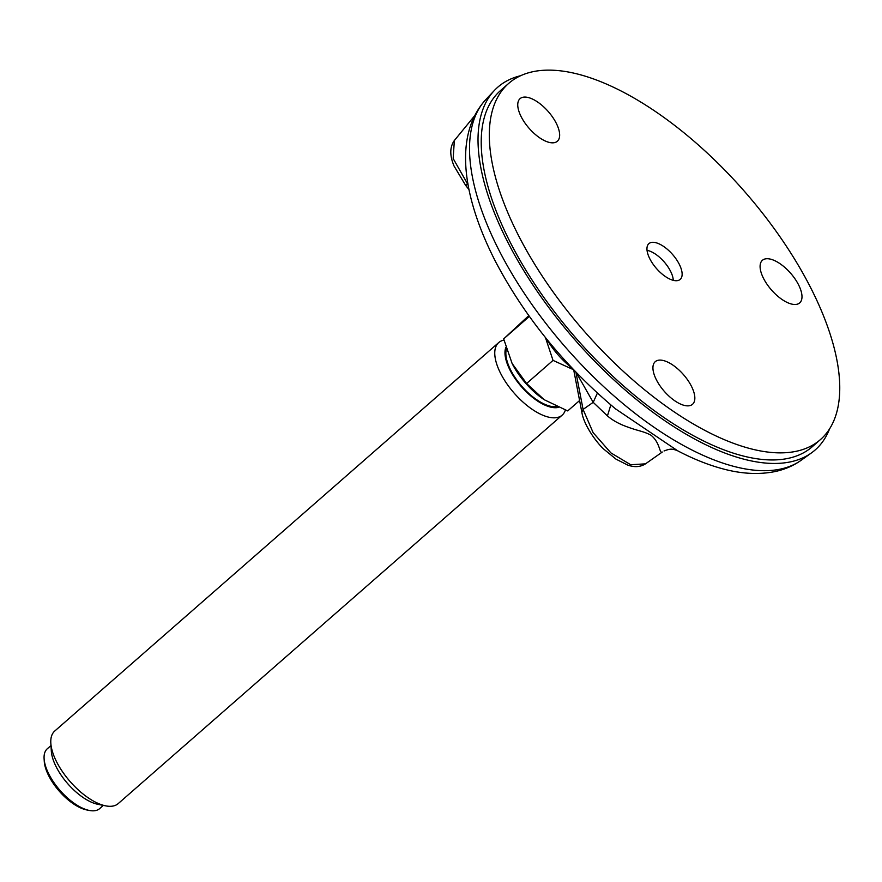<?xml version="1.0" encoding="UTF-8"?>
<svg xmlns="http://www.w3.org/2000/svg" width="882" height="882" viewBox="0 0 882 882"><rect width="100%" height="100%" fill="white"/><g stroke="black" fill="none" stroke-linecap="round" stroke-linejoin="round"><path stroke-width="1.32" d="M485.728 99.677C453.48 135.178 462.3 196.543 495.364 261.259C524.779 317.101 564.844 366.306 615.548 408.873L677.663 450.79C692.579 458.607 707.033 464.461 721.046 468.353C740.615 473.888 758.763 474.924 775.487 471.473C784.958 469.411 793.535 465.663 801.209 460.239A239.783 107.736 -131.2 0 1 499.565 251.392A239.783 107.736 -131.2 0 1 485.728 99.677L494.306 90.537A241.006 108.288 48.8 0 0 508.219 243.035A241.006 108.288 48.8 0 0 811.407 452.94A241.006 108.288 48.8 0 0 829.598 428.817M520.634 75.709A241.006 108.288 48.8 0 0 494.306 90.537M508.693 83.404L500.59 90.493A236.674 106.336 48.8 0 0 576.409 338.633A236.674 106.336 48.8 0 0 812.289 446.711L820.392 439.622A236.674 106.336 48.8 0 0 781.044 238.316A236.674 106.336 48.8 0 0 567.038 71.784A236.674 106.336 48.8 0 0 508.693 83.404A236.674 106.336 48.8 0 0 584.512 331.544A236.674 106.336 48.8 0 0 820.392 439.622M469.015 189.63L465.674 185.44L453.998 165.937C451.54 159.874 448.056 149.444 454.351 140.503L453.161 158.528L467.383 183.577L466.214 185.275M645.293 463.987L662.294 452.036C659.24 453.844 660.364 442.753 650.96 435.201C643.364 431.188 639.252 431.265 628.127 427.197C619.561 424.231 612.67 420.46 607.433 415.896L593.2 402.335L583.079 409.424L593.134 432.665L610.917 452.907L630.707 464.737L645.47 463.855C640.376 467.096 634.401 467.471 627.554 465.012L615.978 459.125L603.905 449.236C597.136 443.282 583.862 425.378 581.855 412.313L583.079 409.424L575.902 372.116M581.866 412.379L573.697 369.823M610.829 404.926L607.433 415.896M597.401 393.074L593.2 402.335L576.111 372.336M654.753 242.462A23.759 10.672 48.8 0 0 648.898 243.63A23.759 10.672 48.8 0 0 656.506 268.547A23.759 10.672 48.8 0 0 680.187 279.396A23.759 10.672 48.8 0 0 676.24 259.187A23.759 10.672 48.8 0 0 654.753 242.462M801.947 295.558A28.301 12.723 -131.2 0 1 799.687 302.912A28.301 12.723 -131.2 0 1 771.474 289.98A28.301 12.723 -131.2 0 1 762.401 260.3A28.301 12.723 -131.2 0 1 785.289 267.841A28.301 12.723 -131.2 0 1 801.947 295.558M550.368 142.641A28.301 12.723 -131.2 0 1 524.768 122.73A28.301 12.723 -131.2 0 1 520.06 98.652A28.301 12.723 -131.2 0 1 548.273 111.573A28.301 12.723 -131.2 0 1 557.347 141.252A28.301 12.723 -131.2 0 1 550.368 142.641M683.131 374.233A28.301 12.723 -131.2 0 1 692.524 404.287A28.301 12.723 -131.2 0 1 664.311 391.354A28.301 12.723 -131.2 0 1 655.249 361.675A28.301 12.723 -131.2 0 1 683.131 374.233M103.348 805.398L99.677 808.607A39.767 17.872 -131.2 0 1 89.369 810.459A39.767 17.872 -131.2 0 1 75.455 804.175A39.767 17.872 -131.2 0 1 44.1 758.729A39.767 17.872 -131.2 0 1 47.308 748.752L50.98 745.544M89.369 810.459L86.789 809.952A37.353 16.78 -131.2 0 1 44.265 761.353L44.1 758.729M562.187 415.124L118.199 803.612A48.201 21.653 -131.2 0 1 105.697 805.861A48.201 21.653 -131.2 0 1 88.839 798.243A48.201 21.653 -131.2 0 1 50.825 743.151A48.201 21.653 -131.2 0 1 54.717 731.057L498.705 342.58A48.201 21.653 48.8 0 0 500.623 373.406A48.201 21.653 48.8 0 0 532.816 409.755A48.201 21.653 48.8 0 0 562.187 415.124A48.201 21.653 48.8 0 0 565.351 410.086M105.697 805.861L97.946 804.329A40.969 18.412 -131.2 0 1 51.31 751.034L50.825 743.151M505.849 347.409A40.969 18.412 48.8 0 0 537.325 400.869A40.969 18.412 48.8 0 0 558.482 407.363M503.953 340.132A48.201 21.653 48.8 0 0 498.705 342.58M579.595 400.527L567.71 410.924L544.26 399.744L526.598 383.505L512.1 363.45L503.666 338.886L528.781 315.624M529.354 316.418L503.666 338.886M545.451 337.574L553.025 360.385L526.598 383.505M553.025 360.385L573.664 369.779M546.664 339.074A47.948 21.543 48.8 0 0 572.021 368.048M512.133 363.516A47.948 21.543 48.8 0 0 512.155 363.571A47.948 21.543 48.8 0 0 543.169 399.006A47.948 21.543 48.8 0 0 543.422 399.182M506.389 349.195A39.767 17.872 48.8 0 0 537.259 400.097A39.767 17.872 48.8 0 0 556.763 406.613M647.046 250.356A22.756 10.22 -131.2 0 1 647.818 250.51A22.756 10.22 -131.2 0 1 670.43 271.017A22.756 10.22 -131.2 0 1 673.22 279.55A22.756 10.22 -131.2 0 1 673.275 280.333M467.802 183.07L468.022 184.371M801.209 460.239L811.407 452.94M474.494 115.928L454.23 140.657M664.058 450.967C670.232 448.684 672.04 448.541 677.585 450.757M615.934 409.193L615.239 408.62M647.818 250.51L647.046 250.334M673.22 279.55L673.297 280.344"/></g></svg>
